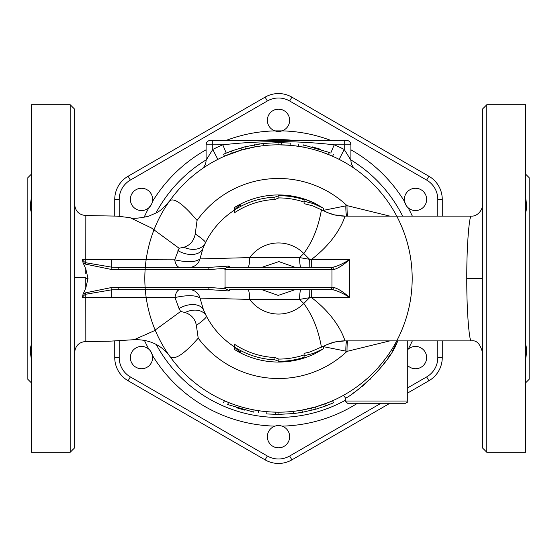 <?xml version="1.0" encoding="UTF-8"?>
<svg xmlns="http://www.w3.org/2000/svg" width="557" height="557" viewBox="0 0 557 557"><rect width="100%" height="100%" fill="white"/><g stroke="black" fill="none" stroke-linecap="round" stroke-linejoin="round"><path stroke-width="0.84" d="M135.936 347.944A11.14 11.14 0 0 1 152.423 355.387A11.14 11.14 0 0 1 131.313 362.092A11.14 11.14 0 0 1 135.936 347.944M144.374 340.278A147.668 147.668 0 0 0 148.879 349.246L150.007 350.395M150.258 350.701L152.333 354.969M147.076 189.756A11.14 11.14 0 0 1 148.879 207.754A11.14 11.14 0 0 1 132.517 192.826A11.14 11.14 0 0 1 147.076 189.756M206.09 149.805A147.668 147.668 0 0 0 152.423 201.613L151.991 203.166M151.852 203.542L149.192 207.469M289.64 120.312A11.14 11.14 0 0 1 274.956 130.874A11.14 11.14 0 0 1 279.698 109.235A11.14 11.14 0 0 1 289.64 120.312M330.698 140.364A147.668 147.668 0 0 0 282.044 130.874L274.956 130.874A147.668 147.668 0 0 0 226.302 140.364M421.064 209.056A11.14 11.14 0 0 1 404.577 201.613A11.14 11.14 0 0 1 425.687 194.908A11.14 11.14 0 0 1 421.064 209.056M412.347 216.116A147.668 147.668 0 0 0 408.121 207.754L406.993 206.605M406.742 206.299L404.667 202.031M407.724 349.615A11.14 11.14 0 0 1 423 349.364A11.14 11.14 0 0 1 409.924 367.244A11.14 11.14 0 0 1 407.724 365.573M278.591 425.548L281.348 425.917M267.36 436.688A11.14 11.14 0 0 1 282.044 426.126A11.14 11.14 0 0 1 277.302 447.765A11.14 11.14 0 0 1 267.36 436.688M114.742 199.406L114.742 215.991L114.742 199.406A26.764 26.764 0 0 1 128.124 176.228A26.764 26.764 0 0 0 114.742 199.406L119.198 199.406A22.308 22.308 0 0 1 130.352 180.085L267.346 100.991A22.308 22.308 0 0 1 289.654 100.991L426.648 180.085A22.308 22.308 0 0 1 437.802 199.406L437.802 216.116M381.002 403.268L289.654 456.009A22.308 22.308 0 0 1 267.346 456.009L130.352 376.915A22.308 22.308 0 0 1 119.198 357.594L114.742 357.594L114.742 341.002L114.742 357.594A26.764 26.764 0 0 0 128.124 380.772L265.118 459.866A26.764 26.764 0 0 0 291.882 459.866L389.914 403.268M442.258 216.116L442.258 199.406A26.764 26.764 0 0 0 428.876 176.228L291.882 97.134A26.764 26.764 0 0 0 265.118 97.134L128.124 176.228L265.118 97.134L128.124 176.228L130.352 180.085M407.724 392.984L428.876 380.772A26.764 26.764 0 0 0 442.258 357.594L442.258 340.884M397.009 342.353L392.539 350.638M389.963 354.865L387.846 358.102M384.971 362.203L383.46 364.229M382.457 365.538L380.723 367.717M370.913 378.523L370.147 379.275M364.327 384.588L361.966 386.565M360.442 387.783L357.754 389.858M355.603 391.432L353.528 392.894M352.323 393.708L351.537 394.231M345.688 397.865L345.34 398.067C348.842 398.262 388.48 367.446 397.733 340.884M294.723 411.191A133.68 133.68 0 0 0 301.991 410.098L315.443 406.972L328.498 402.481A133.68 133.68 0 0 0 396.73 340.884L396.445 341.42A133.68 133.68 0 0 0 396.73 340.884L396.326 341.643M393.381 346.851L391.139 350.485A133.68 133.68 0 0 0 391.954 349.204L389.35 353.215M388.487 354.475L386.203 357.691A133.68 133.68 0 0 0 387.247 356.25L383.098 361.744A133.68 133.68 0 0 0 384.323 360.177L382.506 362.482M371.554 374.471L368.233 377.583A133.68 133.68 0 0 0 371.059 374.952L368.226 377.597M367.704 378.064L364.431 380.904M361.089 383.613L357.866 386.071A133.68 133.68 0 0 0 361.089 383.613M357.211 386.551L355.533 387.756A133.68 133.68 0 0 0 357.211 386.551M352.038 390.137L349.789 391.585A133.68 133.68 0 0 0 351.878 390.241L349.692 391.648M348.452 392.42L347.477 393.005M345.744 394.036L344.964 394.488M343.606 395.254L342.109 396.076A133.68 133.68 0 0 0 342.444 395.895L342.193 396.034M347.61 392.929L348.278 392.525A133.68 133.68 0 0 1 347.61 392.929M365.253 380.208L367.181 378.53A133.68 133.68 0 0 1 365.253 380.208M374.06 371.979L376.671 369.235M407.724 340.884L407.724 401.04L345.34 401.04L347.568 403.268L405.496 403.268L347.568 403.268M290.267 143.1L290.072 145.321L278.946 144.82L278.953 142.592L289.389 143.031M262.277 145.809L255.009 146.902L241.557 150.028L224.812 156.078M299.638 146.505L302.869 147.062L303.28 144.869C297.515 143.887 297.515 143.887 303.28 144.869C297.515 143.887 297.515 143.887 303.28 144.869L329.333 152.458C334.722 154.721 334.722 154.721 329.333 152.458C334.722 154.721 334.722 154.721 329.333 152.458L328.498 154.519A133.68 133.68 0 0 1 396.73 216.116A133.68 133.68 0 0 0 328.498 154.519C333.796 156.747 333.796 156.747 328.498 154.519A133.68 133.68 0 0 0 285.63 145.008L285.63 145.008A133.68 133.68 0 0 0 159.33 339.074A133.68 133.68 0 0 0 390.541 351.418A133.68 133.68 0 0 0 285.63 145.008A133.68 133.68 0 0 0 159.33 339.074A133.68 133.68 0 0 0 390.541 351.418A133.68 133.68 0 0 0 228.502 154.519A133.68 133.68 0 0 0 154.038 229.714M271.746 412.006L278.054 412.18L278.047 414.408L267.611 413.969M266.733 413.9L266.928 411.679L271.37 411.992A133.68 133.68 0 0 0 397.67 217.926A133.68 133.68 0 0 0 166.459 205.582A133.68 133.68 0 0 0 271.37 411.992A133.68 133.68 0 0 0 397.67 217.926A133.68 133.68 0 0 0 166.459 205.582A133.68 133.68 0 0 0 298.037 410.746L301.991 410.098L302.381 412.291L293.873 413.538L278.047 414.408M118.105 287.412A2.228 0.689 90 0 0 118.794 289.64L209.453 289.64A2.228 0.689 -90 0 1 208.764 287.412L111.038 287.621L85.089 292.933A8.529 8.111 -90 0 0 83.021 294.284L82.373 297.633A11.14 3.307 180 0 1 85.778 297.473L174.975 297.522L179.034 308.578L180.642 311.467L154.038 330.865L134.126 339.693C154.254 339.192 164.914 349.483 170.045 356.654A133.68 133.68 0 0 0 228.502 402.481C223.204 400.253 223.204 400.253 228.502 402.481A133.68 133.68 0 0 0 254.131 409.938C259.792 410.906 259.792 410.906 254.131 409.938A133.68 133.68 0 0 0 275.826 412.152L275.785 414.38M262.932 145.732L258.963 146.254A133.68 133.68 0 0 0 169.732 200.785C164.078 207.51 159.553 211.556 156.155 212.92L148.712 216.179C139.111 218.337 132.907 218.845 130.087 217.696L151.434 227.98L179.124 248.262L174.71 259.82A11.14 5.403 -90 0 0 179.82 267.36M354.614 168.604L355.47 169.203M355.213 169.022L354.837 168.757M351.251 166.348L350.701 165.993M324.181 143.748L334.2 144.82L350.91 144.82L350.91 160.214A11.14 11.14 0 0 0 355.624 169.307A11.14 11.14 0 0 1 350.91 160.214L344.226 149.457L339.171 159.379L342.047 160.889M345.813 163.006L348.348 164.517M353.66 167.949L354.517 168.534M292.801 145.586L298.475 146.324L298.81 144.117M321.946 152.075L329.918 155.104M201.752 169.043L203.444 167.88M207.239 165.401L208.179 164.809M213.63 161.614L217.829 159.379L212.774 149.457L206.09 160.214A11.14 11.14 54.8 0 1 201.376 169.307M202.657 168.416L201.933 168.917M332.606 400.741L333.504 402.781L333.086 402.962L325.532 406.011L324.759 403.922A133.68 133.68 0 0 0 342.061 396.104C343.432 395.393 344.525 396.048 345.34 398.067L345.34 401.04M294.068 411.268L298.037 410.746A133.68 133.68 0 0 0 328.498 402.481L332.188 400.922M348.598 156.085L348.891 156.587M349.148 157.032L349.538 157.708M350.91 144.82A4.456 4.456 0 0 0 346.454 140.364L344.226 140.364L344.226 149.457A144.82 144.82 0 0 0 334.2 144.82L330.774 153.05M334.2 144.82C297.153 140.58 260.022 140.58 222.8 144.82L226.226 153.05M272.582 144.952L271.05 145.029M222.8 144.82A144.82 144.82 0 0 0 212.774 149.457L212.774 144.82L222.946 144.806M207.086 158.376L208.353 156.169M344.226 140.364L210.546 140.364A4.456 4.456 0 0 0 206.09 144.82L206.09 160.214M224.394 156.259L223.601 154.171L231.468 150.989L244.871 146.818L262.939 143.483L278.953 142.592M312.122 146.818L320.825 149.353M261.296 143.685L260.878 143.741M257.522 144.221L260.105 143.845M281.174 144.848L281.215 142.62M315.206 203.444A83.55 83.55 0 0 0 304.073 198.96L315.206 203.444L323.366 208.227L313.417 203.604L304.073 201.195L304.073 199.698A82.847 82.847 0 0 0 278.806 195.653L274.949 197.157A81.426 81.426 0 0 0 234.246 210.149L240.68 204.21L234.246 207.629A83.55 83.55 0 0 1 274.949 195.027L278.806 194.95A83.55 83.55 0 0 1 304.073 198.96L304.073 203.639L312.811 205.895L321.514 209.829C320.762 211.764 318.43 233.773 303.788 253.498L299.569 257.599A11.14 1.399 -90 0 0 300.954 267.36M278.66 194.95A83.55 83.55 0 0 0 237.957 205.442M234.246 207.629L234.246 212.92A79.108 79.108 0 0 1 274.949 199.469L274.949 197.157M278.806 195.653L278.806 197.909L274.949 199.469M304.073 202.073A80.591 80.591 0 0 0 278.806 197.909M240.68 204.21L240.68 206.389M304.073 198.96L304.073 199.698M323.366 208.227L323.366 210.811L321.514 209.829M331.93 269.588L334.075 269.442C338.196 268.314 343.356 265.028 349.545 259.597L311.272 259.597L299.569 257.599L249.738 257.599L199.956 258.901L202.908 248.513A81.322 81.322 0 0 1 234.246 210.274A81.322 81.322 0 0 0 205.366 242.929C205.993 241.905 202.616 238.918 195.235 233.961C193.878 240.916 190.104 245.345 183.901 247.231L179.124 248.262M322.691 349.148L313.417 353.396L304.073 355.805L304.073 357.302A82.847 82.847 0 0 1 278.806 361.347L274.949 359.843A81.426 81.426 0 0 1 234.246 346.851L240.68 352.79L237.957 351.558A83.55 83.55 0 0 0 278.66 362.05L278.806 362.05A83.55 83.55 0 0 0 304.073 358.04L304.073 358.04A83.55 83.55 0 0 0 315.206 353.556L322.684 349.225M237.957 351.558L234.246 349.371L234.246 344.08A79.108 79.108 0 0 0 274.949 357.531L278.806 359.091A80.591 80.591 0 0 0 304.073 354.927M304.073 357.302L304.073 353.361L310.012 352.003L323.366 346.189L323.366 348.773M278.806 361.347L278.806 359.091M240.68 352.79L240.68 350.611M274.949 359.843L274.949 357.531M344.929 340.87L335.077 341.977L327.321 344.498L323.366 346.433A44.56 44.532 -121.9 0 1 344.929 340.87C345.138 341.406 339.492 318.715 311.272 297.403L349.545 297.403C343.356 291.972 338.196 288.686 334.075 287.558L331.93 287.412M209.453 289.64L228.997 290.956L230.041 289.64L247.844 289.64A11.14 1.908 -90 0 1 249.738 299.401L299.569 299.401L303.788 303.502A44.56 9.358 -46 0 1 309.643 297.682L309.838 289.64L300.954 289.64A11.14 1.399 -90 0 0 299.569 299.401L311.272 297.403L311.272 289.64M189.296 289.64A11.14 11.049 -90 0 1 200.026 298.099L249.738 299.401A35.557 35.557 0 0 0 303.788 303.502C318.423 323.213 320.755 345.222 321.514 347.171M180.642 311.467L185.084 312.512C191.476 314.747 195.235 319.043 196.363 325.399C203.758 320.122 207.072 316.961 206.299 315.923L203.542 310.04L200.026 298.099C195.848 295.106 187.5 294.911 174.975 297.522A11.14 5.201 -90 0 1 179.946 289.64M325.532 406.011L316.056 409.117L302.381 412.291M196.363 325.399L198.222 338.169C184.088 354.196 174.696 360.358 170.045 356.654A133.68 133.68 0 0 0 228.502 402.481L227.667 404.542C222.278 402.279 222.278 402.279 227.667 404.542C222.278 402.279 222.278 402.279 227.667 404.542L253.72 412.131C259.485 413.113 259.485 413.113 253.72 412.131C259.485 413.113 259.485 413.113 253.72 412.131L254.131 409.938A133.68 133.68 0 0 0 397.67 217.926A133.68 133.68 0 0 0 166.459 205.582A133.68 133.68 0 0 0 328.498 402.481A133.68 133.68 0 0 0 396.73 340.884M244.878 410.182L236.175 407.647M298.364 412.946L299.367 412.8M334.075 269.442A2.228 1.963 -90 0 0 332.118 267.36L227.256 267.36C225.195 268.321 224.45 269.059 225.028 269.588L331.972 269.588C332.55 269.059 331.805 268.321 329.744 267.36M329.695 267.36L311.272 267.36L311.272 259.597C339.492 238.278 345.145 215.594 344.929 216.13A44.56 44.532 -58.1 0 1 323.366 210.567L327.662 212.649L334.36 214.849L344.901 216.116L471.222 216.116C469.384 215.225 466.641 244.502 466.766 278.5C466.648 312.672 469.391 341.754 471.222 340.884C476.374 339.951 480.092 343.662 482.362 352.024M230.041 267.36L228.997 266.044L209.453 267.36L118.787 267.36A2.228 0.689 90 0 0 118.098 269.588L208.764 269.588A2.228 0.689 -90 0 1 209.453 267.36M227.841 267.36L228.997 266.044M229.31 289.64L332.118 289.64C336.755 290.462 342.562 293.045 349.545 297.403L349.545 259.597C342.562 263.955 336.755 266.538 332.118 267.36M309.838 267.36L309.643 259.318A44.56 9.358 -134 0 1 303.788 253.498A35.557 35.557 0 0 0 249.738 257.599A11.14 1.908 -90 0 1 247.844 267.36M83.021 294.284L85.778 288.087L88.006 278.437L85.778 268.85L83.042 262.709L82.387 259.367A11.14 3.3 0 0 0 85.778 259.52L174.71 259.82C187.396 262.563 195.813 262.256 199.956 258.901A11.14 11.063 -90 0 1 189.22 267.36M332.118 289.64A2.228 1.963 -90 0 0 334.075 287.558M228.997 290.956L227.841 289.64M111.692 259.569L111.741 267.186L85.778 262.737A2.228 0.634 114.2 0 0 85.096 264.046L111.052 269.379A2.228 0.689 -86.6 0 1 111.741 267.186L118.787 267.36M74.638 204.391C75.306 211.18 79.038 214.898 85.827 215.531L85.778 262.737A7.088 6.747 90 0 1 82.387 259.367M85.089 292.933A2.228 0.634 65.9 0 0 85.778 294.242L111.727 289.814L118.794 289.64M82.373 297.633A7.109 6.761 90 0 1 85.778 294.242L85.827 341.469C79.031 342.109 75.306 345.82 74.638 352.609M261.783 267.36L278.883 261.602L295.217 267.36M85.778 273.438L85.778 268.85M85.827 341.469L108.706 341.246L133.993 339.7M129.927 217.676L117.332 216.137L85.827 215.531M177.927 250.573A17.824 11.523 -158.4 0 0 202.908 248.513L205.366 242.929A81.322 81.322 0 0 1 234.246 210.274M295.217 289.64L278.222 295.405L261.783 289.64M247.844 289.64L230.041 289.64M258.448 289.64L298.552 289.64M525.585 278.5L525.585 104.716L486.818 104.716L486.818 452.284L525.585 452.284L525.585 278.5M486.818 104.716L482.362 109.172L482.362 447.828L486.818 452.284M466.766 278.5L482.362 278.5M31.415 382.882L27.85 379.317L27.85 177.683L31.415 174.118M31.415 344.665L31.415 344.672C30.113 347.491 30.113 352.351 31.415 359.237L31.143 356.292M31.415 212.335C30.113 209.502 30.113 204.642 31.415 197.763M31.415 278.5L31.415 104.716L70.182 104.716L70.182 452.284L31.415 452.284L31.415 278.5M70.182 452.284L74.638 447.828L74.638 109.172L70.182 104.716M203.542 310.04A81.322 81.322 0 0 0 234.246 346.726A81.322 81.322 0 0 1 206.299 315.923A81.322 81.322 0 0 0 234.246 346.726A81.322 81.322 0 0 1 203.542 310.04A17.824 11.175 157.2 0 0 179.034 308.578M525.585 382.882L529.15 379.317L529.15 177.683L525.585 174.118M525.585 197.763C526.88 204.628 526.88 209.488 525.585 212.335L525.899 210.838M526.79 206.584L525.857 200.68M525.585 344.665C526.88 347.505 526.88 352.365 525.585 359.237M389.837 216.116L347.011 205.63A100.023 100.023 0 0 0 197.053 220.44L195.235 233.961M197.053 220.44C183.204 204.015 174.097 197.463 169.732 200.785M183.901 247.231A17.824 13.257 -154.1 0 0 205.366 242.929M206.299 315.923A17.824 12.804 -27.4 0 0 185.084 312.512M323.366 346.642L347.011 351.37L389.837 340.884M347.617 216.116A13.368 1.448 -88.8 0 1 347.011 205.63L323.366 210.358M347.617 340.884A13.368 1.448 -91.2 0 0 347.011 351.37A100.023 100.023 0 0 1 198.222 338.169M345.82 206.146A13.368 1.915 -88.4 0 0 346.628 216.116M346.628 340.884A13.368 1.915 -91.6 0 0 345.82 350.854M267.346 456.009L265.118 459.866A26.764 26.764 0 0 0 291.882 459.866L289.654 456.009M114.742 357.594A26.764 26.764 0 0 0 128.124 380.772L130.352 376.915M426.648 376.915L428.876 380.772A26.764 26.764 0 0 0 442.258 357.594L437.802 357.594A22.308 22.308 0 0 1 426.648 376.915L407.724 387.839M437.802 199.406L442.258 199.406A26.764 26.764 0 0 0 428.876 176.228L291.882 97.134A26.764 26.764 0 0 0 265.118 97.134L267.346 100.991M437.802 340.884L437.802 357.594M119.198 357.594L119.198 340.745M119.198 216.283L119.198 199.406M148.879 207.754A147.668 147.668 0 0 0 144.068 217.39M404.577 201.613A147.668 147.668 0 0 0 350.91 149.805M408.121 349.246A147.668 147.668 0 0 0 412.347 340.884M282.044 426.126A147.668 147.668 0 0 0 357.49 403.268M152.423 355.387A147.668 147.668 0 0 0 274.956 426.126M345.34 400.295A138.93 138.93 0 0 1 156.259 344.525M155.96 213.032A138.93 138.93 0 0 1 206.09 159.929M263.656 140.364A138.93 138.93 0 0 1 293.344 140.364M350.91 159.929A138.93 138.93 0 0 1 402.634 216.116M254.131 409.938A133.68 133.68 0 0 0 397.67 217.926A133.68 133.68 0 0 0 166.459 205.582A133.68 133.68 0 0 0 271.37 411.992M170.045 356.654A133.68 133.68 0 0 0 228.502 402.481M302.869 147.062A133.68 133.68 0 0 0 159.33 339.074A133.68 133.68 0 0 0 390.541 351.418A133.68 133.68 0 0 0 285.63 145.008A133.68 133.68 0 0 0 159.33 339.074A133.68 133.68 0 0 0 390.541 351.418A133.68 133.68 0 0 0 258.963 146.254M206.09 144.82L212.774 144.82L212.774 140.364M255.009 146.902L254.619 144.709M232.241 153.078L231.468 150.989M241.557 150.028L240.944 147.883M245.421 148.977L244.871 146.818M315.206 353.556A83.55 83.55 0 0 1 304.073 358.04M315.443 406.972L316.056 409.117M311.579 408.023L312.129 410.182M329.744 289.64C331.805 288.679 332.55 287.941 331.972 287.412L225.028 287.412C224.45 287.941 225.195 288.679 227.256 289.64M208.764 269.588L225.425 268.321M83.042 262.709A8.508 8.09 -90 0 0 85.096 264.046M111.052 269.379L118.098 269.588M225.425 288.679L208.764 287.412M111.685 297.431L111.727 289.814A2.228 0.689 -93.4 0 1 111.038 287.621M85.778 288.087L85.778 278.5L88.006 278.5M85.778 277.546L74.638 277.386M428.876 176.228L426.648 180.085M289.654 100.991L291.882 97.134M407.724 401.04C408.288 401.583 407.55 402.328 405.496 403.268M263.384 145.676L263.127 143.462M333.504 154.219L332.606 156.259M293.616 411.324L293.873 413.538M223.496 402.781L224.394 400.741M258.19 412.883L258.525 410.676M331.972 287.412L331.972 269.588M225.028 287.412L225.028 269.588M344.901 340.884L471.222 340.884M482.362 204.976C482.884 209.133 477.92 216.645 471.222 216.116"/></g></svg>

